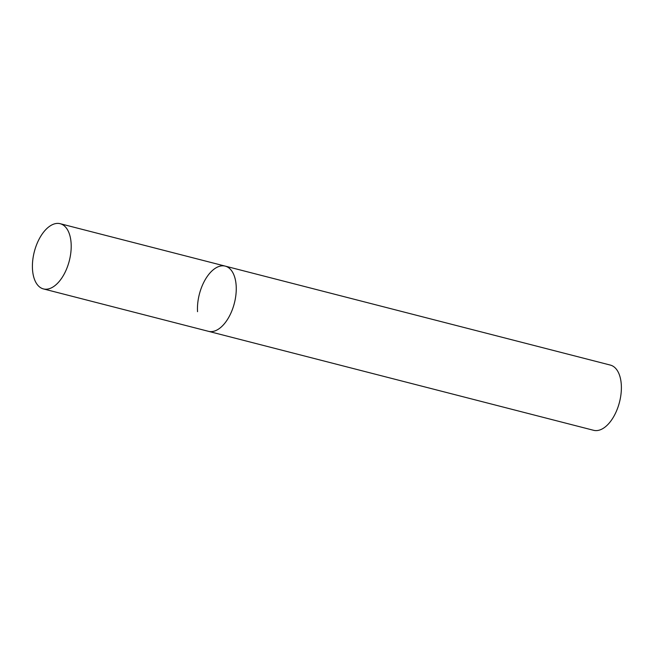 <?xml version="1.0" encoding="UTF-8"?>
<svg xmlns="http://www.w3.org/2000/svg" width="654" height="654" viewBox="0 0 654 654"><rect width="100%" height="100%" fill="white"/><g stroke="black" fill="none" stroke-linecap="round" stroke-linejoin="round"><path stroke-width="0.98" d="M218.706 328.97A33.665 18.067 -75.6 0 0 235.963 294.325A33.665 18.067 -75.6 0 0 225.238 266.121A33.665 18.067 104.4 0 1 236.176 285.757A33.665 18.067 104.4 0 1 227.976 318.678A33.665 18.067 104.4 0 1 208.479 331.325A33.665 18.067 -75.6 0 0 218.706 328.97M53.653 286.558A33.665 18.067 -75.6 0 0 70.91 251.913A33.665 18.067 -75.6 0 0 60.184 223.701A33.665 18.067 -75.6 0 0 49.957 226.055A33.665 18.067 -75.6 0 0 32.7 260.701A33.665 18.067 -75.6 0 0 43.426 288.913A33.665 18.067 -75.6 0 0 53.653 286.558M197.541 311.688A33.665 18.067 104.4 0 1 205.748 278.767A33.665 18.067 104.4 0 1 225.238 266.121L60.184 223.701M225.238 266.121L610.362 365.087A33.665 18.067 104.4 0 1 621.3 384.732A33.665 18.067 104.4 0 1 613.1 417.653A33.665 18.067 104.4 0 1 593.603 430.299L43.426 288.913"/></g></svg>

